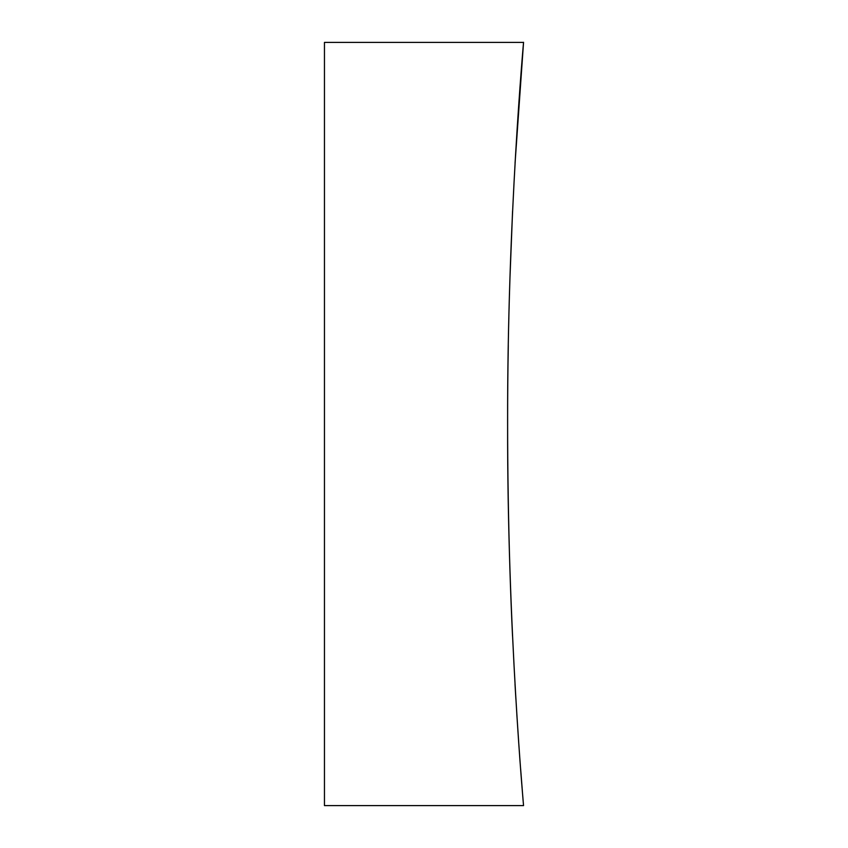<?xml version="1.0" encoding="UTF-8"?>
<svg xmlns="http://www.w3.org/2000/svg" width="848" height="848" viewBox="0 0 848 848"><rect width="100%" height="100%" fill="white"/><g stroke="black" fill="none" stroke-linecap="round" stroke-linejoin="round"><path stroke-width="0.64" stroke-dasharray="4.24 3.18" d="M515.054 163.155L512.574 211.046M509.955 277.89L508.291 345.433M512.531 635.979L515.012 684.166M515.86 698.604L516.803 713.857M518.626 741.258L520.63 768.945M522.273 790.05L522.728 795.721M522.94 798.254L523.545 805.6M324.455 805.6L324.455 42.4"/><path stroke-width="1.27" d="M523.545 42.4L324.455 42.4L324.455 805.6L523.545 805.6C524.032 810.497 507.146 628.834 507.623 424C507.125 219.95 524.032 37.164 523.545 42.4L515.054 163.155M512.574 211.046L509.955 277.89M508.291 345.433C506.457 444.914 508.493 551.688 512.531 635.979M515.012 684.166L515.86 698.604M516.803 713.857L518.626 741.258M520.63 768.945L522.273 790.05M522.728 795.721L522.94 798.254"/></g></svg>
